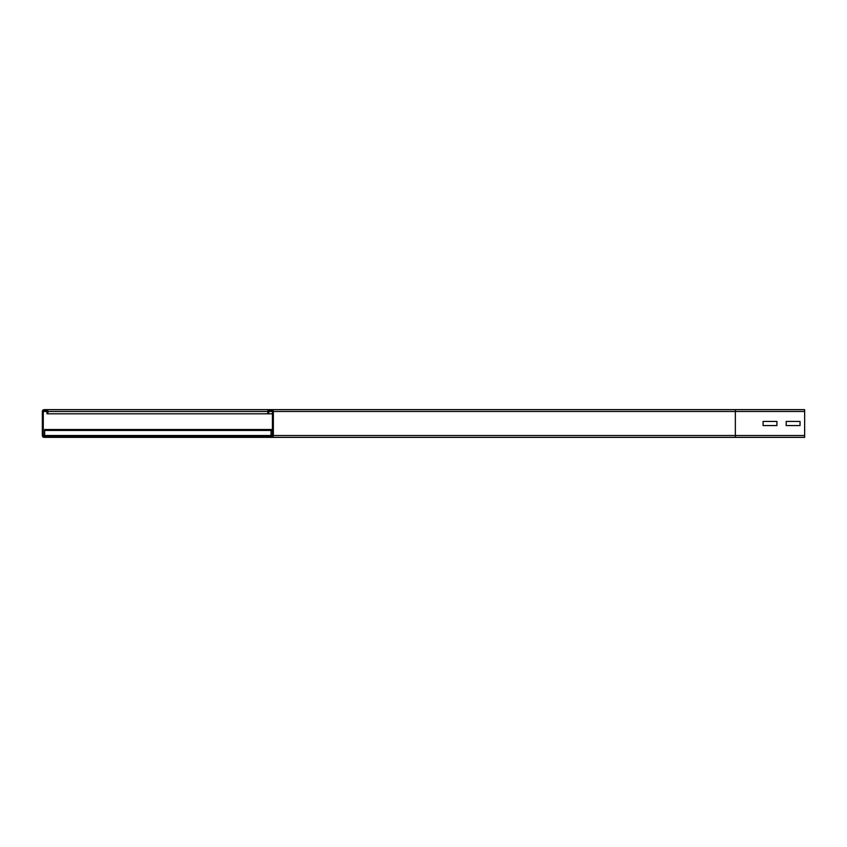 <?xml version="1.0" encoding="UTF-8"?>
<svg xmlns="http://www.w3.org/2000/svg" width="847" height="847" viewBox="0 0 847 847"><rect width="100%" height="100%" fill="white"/><g stroke="black" fill="none" stroke-linecap="round" stroke-linejoin="round"><path stroke-width="1.27" d="M776.932 425.575L763.073 425.575L763.073 421.425L776.932 421.425L776.932 425.575L763.073 425.575L763.073 421.425L776.932 421.425L776.932 425.575M800.034 425.575L786.175 425.575L786.175 421.425L800.034 421.425L800.034 425.575L786.175 425.575L786.175 421.425L800.034 421.425L800.034 425.575M56.675 437.359L56.675 436.438L44.203 436.438A0.921 0.921 0 0 1 43.271 435.517L43.271 411.483A0.921 0.921 0 0 1 44.203 410.562L46.045 410.562A0.921 0.921 0 0 1 46.966 411.483L46.966 413.802L47.898 413.802L47.898 411.483A1.853 1.853 0 0 0 46.045 409.641L44.203 409.641A1.853 1.853 0 0 0 42.35 411.483L42.35 435.517A1.853 1.853 0 0 0 44.203 437.359L804.65 437.359L804.65 409.641L269.653 409.641A1.853 1.853 0 0 0 267.811 411.483L267.811 413.802L272.427 413.802M268.732 413.802L268.732 411.483A0.921 0.921 0 0 1 269.653 410.562L271.506 410.562A0.921 0.921 0 0 1 272.427 411.483L272.427 435.517A0.921 0.921 0 0 1 271.506 436.438L259.023 436.438L259.023 437.359M273.348 435.517L735.355 435.517L735.355 437.359L271.506 437.359A1.853 1.853 0 0 0 273.348 435.517L273.348 411.483A1.853 1.853 0 0 0 271.506 409.641M47.898 413.802L267.811 413.802M46.045 409.641L269.653 409.641M44.658 436.438L44.658 429.503L272.427 429.514M271.04 436.438L271.04 429.514M56.675 436.438L259.023 436.438M273.348 411.483L735.355 411.483L735.355 435.517L804.65 435.517M735.355 409.641L735.355 411.483L804.65 411.483M268.732 411.483L272.427 411.483M43.271 435.517L272.427 435.517M43.271 411.483L46.966 411.483M47.898 411.483L267.811 411.483M44.658 430.435L272.427 430.435M272.427 429.503L44.658 429.503"/></g></svg>

